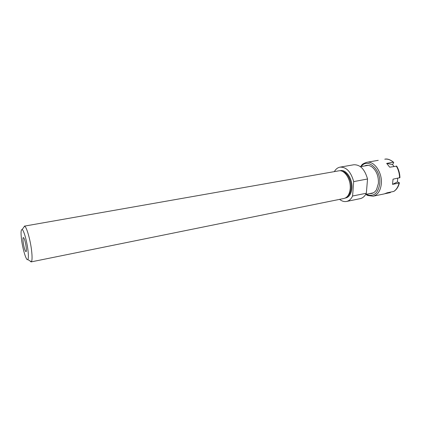 <?xml version="1.0" encoding="UTF-8"?>
<svg xmlns="http://www.w3.org/2000/svg" width="421" height="421" viewBox="0 0 421 421"><rect width="100%" height="100%" fill="white"/><g stroke="black" fill="none" stroke-linecap="round" stroke-linejoin="round"><path stroke-width="0.63" d="M352.587 196.018L353.682 181.609L367.538 178.999L366.344 193.239L352.587 196.018C351.109 199.08 349.098 200.891 346.557 201.454C344.204 201.891 341.878 201.196 339.579 199.37M334.327 171.626C335.8 169.084 337.71 167.584 340.063 167.137C346.378 166.921 350.914 171.747 353.682 181.609M340.063 167.137L353.761 164.769C360.187 164.527 364.781 169.268 367.538 178.999M366.344 193.239C364.818 196.275 362.76 198.075 360.171 198.649L346.557 201.454M23.85 238.007C25.386 240.296 27.207 251.826 26.007 251.653L25.47 251.148C23.923 248.727 22.15 237.433 23.339 237.549L23.85 238.007M22.118 229.54C23.718 229.94 26.912 241.154 27.96 250.211C28.56 255.484 28.507 258.599 27.802 259.552C26.402 261.415 22.676 249.243 21.497 239.217C20.745 232.666 20.95 229.44 22.118 229.54L24.607 226.193L24.302 226.151L338.81 170.837C344.531 169.431 351.109 179.525 350.204 188.682C349.604 194.249 347.546 197.507 344.036 198.465L31.07 261.909L29.744 260.767M24.607 226.193C26.539 226.598 30.38 239.923 31.601 250.695C32.301 256.968 32.212 260.652 31.338 261.757L31.07 261.909M396.724 166.184L389.693 167.184L386.683 163.385L393.246 162.227L393.688 162.359L393.588 162.853L392.54 164.579L386.683 163.385M392.54 164.579L393.998 166.406M399.071 183.061L392.525 184.361L397.387 181.93L399.108 182.598L399.413 182.819L399.071 183.061C398.113 186.982 396.329 189.771 393.719 191.439L387.225 192.776L384.294 193.897L373.127 196.202C377.695 194.97 380.416 190.939 381.3 184.114C382.631 172.836 374.18 160.527 366.712 162.317L378.242 160.327M390.799 192.039L390.262 192.623L384.941 193.723M393.719 191.439L393.982 191.313C396.65 189.545 398.455 186.75 399.392 182.925M392.525 184.361L393.035 179.183L399.934 177.651C399.818 173.463 398.75 169.642 396.729 166.184M397.756 178.267L397.387 181.93M364.565 165.979C367.065 164.795 369.638 165.195 372.285 167.174C376.653 171.079 378.69 176.504 378.395 183.44L376.537 189.639C374.795 192.455 372.543 193.765 369.791 193.576M340.036 170.763C345.794 168.668 352.856 178.878 351.903 188.303C351.23 194.17 348.998 197.428 345.209 198.086M348.535 178.604C349.767 181.504 350.34 184.53 350.256 187.677M342.22 171.294C347.209 172.063 351.803 180.709 351.098 188.234C350.714 192.339 349.367 195.191 347.046 196.796M393.567 162.248C390.162 159.554 387.231 158.538 384.762 159.201C387.683 158.749 390.514 159.754 393.246 162.227M396.266 165.995C398.387 169.574 399.497 173.547 399.603 177.909M361.186 166.574C367.596 157.286 381.458 169.721 379.705 183.977C378.105 193.155 374.001 196.744 367.401 194.755L366.423 194.26M365.707 194.407L373.343 192.855M360.46 166.7L368.138 165.353M27.802 259.552L31.338 261.757M373.127 196.202L367.67 195.497L365.765 194.391M366.712 162.317C361.039 164.295 362.139 165.106 360.518 166.69"/></g></svg>
